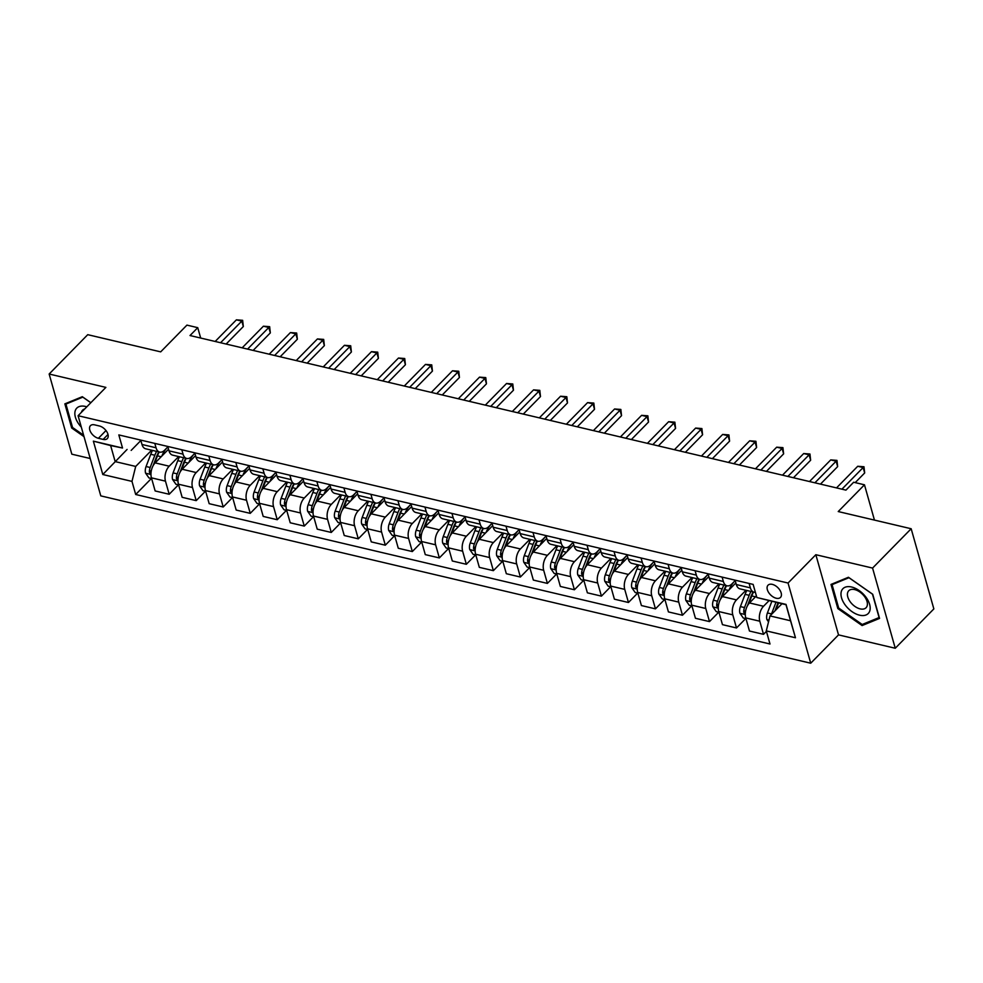 <?xml version="1.0" encoding="UTF-8"?>
<svg xmlns="http://www.w3.org/2000/svg" width="983" height="983" viewBox="0 0 983 983"><rect width="100%" height="100%" fill="white"/><g stroke="black" fill="none" stroke-linecap="round" stroke-linejoin="round"><path stroke-width="1.47" d="M772.294 584.369A8.724 5.136 -135.5 0 0 768.03 585.204A8.724 5.136 -135.5 0 0 768.583 592.405A8.724 5.136 -135.5 0 0 776.214 598.242A8.724 5.136 -135.5 0 0 780.477 597.418A8.724 5.136 -135.5 0 0 779.924 590.205A8.724 5.136 -135.5 0 0 772.294 584.369M895.255 648.252L933.85 608.907L911.167 528.743L872.572 568.076L815.841 554.707L788.047 583.03L810.729 663.206L838.524 634.883L895.255 648.252L872.572 568.076M788.047 583.03L78.087 415.711L100.782 495.874L810.729 663.206M78.087 415.711L105.881 387.388L49.15 374.019L71.833 454.183L90.203 458.508M49.15 374.019L87.745 334.675L160.684 351.865L186.93 325.115L197.743 327.671L190.014 335.535L845.945 490.124L853.662 482.248L864.475 484.803L838.229 511.553L911.167 528.743M98.398 438.295L103.154 439.413A8.454 4.976 -135.5 0 0 107.282 438.615A8.454 4.976 -135.5 0 0 106.754 431.635A8.454 4.976 -135.5 0 0 99.357 425.983L94.601 424.853A8.454 4.976 -135.5 0 0 90.473 425.651A8.454 4.976 -135.5 0 0 91.001 432.643A8.454 4.976 -135.5 0 0 98.398 438.295L105.992 430.554M131.98 481.387L102.797 474.519L93.36 441.146L122.531 448.027L110.637 445.557L115.171 461.592L135.703 466.434L131.98 481.387L135.691 494.498L769.996 644L766.285 630.889L770.008 615.923L790.541 620.764L786.007 604.729L756.849 597.517L786.019 604.398L795.468 637.758L766.285 630.889M756.849 597.517L753.138 584.406L118.82 434.916L122.531 448.027M874.452 520.093L864.475 484.803M200.679 338.041L197.743 327.671M127.09 449.44L102.797 474.519M131.169 450.398L140.864 440.507M722.112 577.095L723.353 581.481A10.899 6.328 103.3 0 0 727.027 585.807A10.899 6.328 103.3 0 0 731.979 583.865L735.198 580.584A20.852 12.091 -76.7 0 0 734.719 581.064M695.092 570.73L696.333 575.116A10.899 6.328 103.3 0 0 700.007 579.442A10.899 6.328 103.3 0 0 704.958 577.488L708.178 574.219M668.084 564.365L669.325 568.752A10.899 6.328 103.3 0 0 672.999 573.077A10.899 6.328 103.3 0 0 677.951 571.123L681.17 567.842A20.852 12.091 -76.7 0 0 680.691 568.334M641.063 558L642.304 562.387A10.899 6.328 103.3 0 0 645.978 566.699A10.899 6.328 103.3 0 0 650.93 564.758L654.15 561.477M614.043 551.635L615.284 556.022A10.899 6.328 103.3 0 0 618.971 560.335A10.899 6.328 103.3 0 0 623.922 558.393L627.142 555.112M587.035 545.258L588.276 549.657A10.899 6.328 103.3 0 0 591.95 553.97A10.899 6.328 103.3 0 0 596.902 552.028L600.121 548.747A20.852 12.091 -76.7 0 0 599.642 549.227M560.015 538.893L561.256 543.292A10.899 6.328 103.3 0 0 564.93 547.605A10.899 6.328 103.3 0 0 569.882 545.663L573.101 542.383A20.852 12.091 -76.7 0 0 572.634 542.862M533.007 532.528L534.248 536.915A10.899 6.328 103.3 0 0 537.922 541.24A10.899 6.328 103.3 0 0 542.874 539.286L546.093 536.018A20.852 12.091 -76.7 0 0 545.614 536.497M505.987 526.163L507.228 530.55A10.899 6.328 103.3 0 0 510.902 534.875A10.899 6.328 103.3 0 0 515.854 532.921L519.073 529.64A20.852 12.091 -76.7 0 0 518.606 530.132M478.967 519.798L480.22 524.185A10.899 6.328 103.3 0 0 483.894 528.498A10.899 6.328 103.3 0 0 488.846 526.556L492.065 523.275M451.959 513.433L453.2 517.82A10.899 6.328 103.3 0 0 456.874 522.133A10.899 6.328 103.3 0 0 461.826 520.191L465.045 516.911M424.939 507.056L426.18 511.455A10.899 6.328 103.3 0 0 429.854 515.768A10.899 6.328 103.3 0 0 434.818 513.826L438.025 510.546A20.852 12.091 -76.7 0 0 437.558 511.025M397.931 500.691L399.172 505.09A10.899 6.328 103.3 0 0 402.846 509.403A10.899 6.328 103.3 0 0 407.798 507.461L411.017 504.181M370.91 494.326L372.152 498.713A10.899 6.328 103.3 0 0 375.825 503.038A10.899 6.328 103.3 0 0 380.777 501.084L383.997 497.816A20.852 12.091 -76.7 0 0 383.53 498.295M343.903 487.961L345.144 492.348A10.899 6.328 103.3 0 0 348.818 496.673A10.899 6.328 103.3 0 0 353.769 494.719L356.989 491.439A20.852 12.091 -76.7 0 0 356.51 491.93M316.882 481.596L318.123 485.983A10.899 6.328 103.3 0 0 321.797 490.308A10.899 6.328 103.3 0 0 326.749 488.354L329.969 485.074M289.862 475.231L291.115 479.618A10.899 6.328 103.3 0 0 294.789 483.931A10.899 6.328 103.3 0 0 299.741 481.989L302.961 478.709A20.852 12.091 -76.7 0 0 302.481 479.188M262.854 468.854L264.095 473.253A10.899 6.328 103.3 0 0 267.769 477.566A10.899 6.328 103.3 0 0 272.721 475.625L275.94 472.344M235.834 462.489L237.075 466.888A10.899 6.328 103.3 0 0 240.749 471.201A10.899 6.328 103.3 0 0 245.713 469.26L248.92 465.979A20.852 12.091 -76.7 0 0 248.453 466.458M208.826 456.124L210.067 460.511A10.899 6.328 103.3 0 0 213.741 464.836A10.899 6.328 103.3 0 0 218.693 462.895L221.912 459.614A20.852 12.091 -76.7 0 0 221.433 460.093M181.806 449.759L183.047 454.146A10.899 6.328 103.3 0 0 186.721 458.471A10.899 6.328 103.3 0 0 191.673 456.517L194.892 453.237M154.798 443.394L156.039 447.781A10.899 6.328 103.3 0 0 159.713 452.106A10.899 6.328 103.3 0 0 164.665 450.153L167.884 446.872A20.852 12.091 -76.7 0 0 167.405 447.363M151.628 450.202L135.703 466.434M168.548 449.231L155.154 462.882A10.899 6.328 103.3 0 0 151.431 477.836L155.142 490.947L169.187 494.265L178.39 484.877M178.648 456.567L169.199 466.188A10.899 6.328 103.3 0 0 165.476 481.154L169.187 494.265M195.556 455.596L182.162 469.247A10.899 6.328 103.3 0 0 178.439 484.201L182.15 497.312L196.207 500.63L205.41 491.242M205.656 462.932L196.219 472.553A10.899 6.328 103.3 0 0 192.496 487.519L196.207 500.63M222.576 461.961L209.182 475.612A10.899 6.328 103.3 0 0 205.459 490.578L209.17 503.677L223.215 506.995L232.418 497.607M232.676 469.296L223.227 478.918A10.899 6.328 103.3 0 0 219.504 493.884L223.215 506.995M249.596 468.326L236.203 481.977A10.899 6.328 103.3 0 0 232.48 496.943L236.178 510.054L250.235 513.359L259.438 503.984M259.684 475.661L250.247 485.295A10.899 6.328 103.3 0 0 246.524 500.249L250.235 513.359M276.604 474.691L263.211 488.342A10.899 6.328 103.3 0 0 259.487 503.308L263.198 516.419L277.243 519.724L286.446 510.349M286.704 482.026L277.255 491.66A10.899 6.328 103.3 0 0 273.532 506.614L277.243 519.724M303.624 481.056L290.231 494.707A10.899 6.328 103.3 0 0 286.508 509.673L290.218 522.784L304.263 526.089L313.466 516.714M313.724 488.404L304.275 498.025A10.899 6.328 103.3 0 0 300.552 512.979L304.263 526.089M330.632 487.433L317.239 501.084A10.899 6.328 103.3 0 0 313.516 516.038L317.226 529.149L331.271 532.454L340.474 523.079M340.732 494.768L331.296 504.39A10.899 6.328 103.3 0 0 327.572 519.356L331.271 532.454M357.652 493.798L344.259 507.449A10.899 6.328 103.3 0 0 340.536 522.403L344.247 535.514L358.291 538.831L367.495 529.444M367.753 501.133L358.304 510.755A10.899 6.328 103.3 0 0 354.58 525.721L358.291 538.831M384.66 500.163L371.267 513.814A10.899 6.328 103.3 0 0 367.544 528.78L371.255 541.879L385.311 545.196L394.515 535.809M394.761 507.498L385.324 517.119A10.899 6.328 103.3 0 0 381.601 532.086L385.311 545.196M411.68 506.528L398.287 520.179A10.899 6.328 103.3 0 0 394.564 535.145L398.275 548.256L412.319 551.561L421.523 542.186M421.781 513.863L412.332 523.497A10.899 6.328 103.3 0 0 408.609 538.451L412.319 551.561M438.701 512.893L425.307 526.544A10.899 6.328 103.3 0 0 421.584 541.51L425.283 554.621L439.34 557.926L448.543 548.551M448.789 520.228L439.352 529.862A10.899 6.328 103.3 0 0 435.629 544.815L439.34 557.926M465.709 519.257L452.315 532.909A10.899 6.328 103.3 0 0 448.592 547.875L452.303 560.986L466.347 564.291L475.551 554.916M475.809 526.593L466.36 536.226A10.899 6.328 103.3 0 0 462.637 551.18L466.347 564.291M492.729 525.635L479.335 539.286A10.899 6.328 103.3 0 0 475.612 554.24L479.323 567.351L493.368 570.656L502.571 561.281M502.829 532.97L493.38 542.591A10.899 6.328 103.3 0 0 489.657 557.558L493.368 570.656M519.737 532L506.343 545.651A10.899 6.328 103.3 0 0 502.62 560.605L506.331 573.716L520.376 577.033L529.591 567.646M529.837 539.335L520.4 548.956A10.899 6.328 103.3 0 0 516.677 563.923L520.376 577.033M546.757 538.365L533.364 552.016A10.899 6.328 103.3 0 0 529.64 566.97L533.351 580.081L547.396 583.398L556.599 574.011M556.857 545.7L547.408 555.321A10.899 6.328 103.3 0 0 543.685 570.287L547.396 583.398M573.777 544.729L560.371 558.381A10.899 6.328 103.3 0 0 556.648 573.347L560.359 586.446L574.416 589.763L583.619 580.375M583.865 552.065L574.428 561.698A10.899 6.328 103.3 0 0 570.705 576.652L574.416 589.763M600.785 551.094L587.392 564.746A10.899 6.328 103.3 0 0 583.669 579.712L587.379 592.823L601.424 596.128L610.627 586.753M610.885 558.43L601.436 568.063A10.899 6.328 103.3 0 0 597.713 583.017L601.424 596.128M627.805 557.459L614.412 571.111A10.899 6.328 103.3 0 0 610.689 586.077L614.4 599.188L628.444 602.493L637.648 593.118M637.893 564.795L628.456 574.428A10.899 6.328 103.3 0 0 624.733 589.382L628.444 602.493M654.813 563.837L641.42 577.488A10.899 6.328 103.3 0 0 637.697 592.442L641.408 605.553L655.452 608.858L664.655 599.483M664.913 571.172L655.464 580.793A10.899 6.328 103.3 0 0 651.741 595.759L655.452 608.858M681.833 570.201L668.44 583.853A10.899 6.328 103.3 0 0 664.717 598.807L668.428 611.918L682.472 615.235L691.676 605.847M691.934 577.537L682.485 587.158A10.899 6.328 103.3 0 0 678.761 602.124L682.472 615.235M708.841 576.566L695.448 590.218A10.899 6.328 103.3 0 0 691.725 605.172L695.436 618.282L709.493 621.6L718.696 612.212M718.942 583.902L709.505 593.523A10.899 6.328 103.3 0 0 705.782 608.489L709.493 621.6M735.862 582.931L722.468 596.583A10.899 6.328 103.3 0 0 718.745 611.549L722.456 624.647L736.5 627.965L745.704 618.577M745.962 590.267L736.513 599.888A10.899 6.328 103.3 0 0 732.79 614.854L736.5 627.965M756.394 595.907L749.488 602.948A10.899 6.328 103.3 0 0 745.765 617.914L749.464 631.025L763.521 634.33L766.421 631.369M768.976 600.711L763.533 606.265A10.899 6.328 103.3 0 0 759.81 621.219L763.521 634.33M781.94 603.771L770.008 615.923M140.741 440.077L141.982 444.476A10.899 6.328 103.3 0 0 145.656 448.789L159.713 452.106M135.691 494.498L151.37 478.512M167.761 446.454L169.002 450.841A10.899 6.328 103.3 0 0 172.676 455.154L186.721 458.471M194.769 452.819L196.022 457.206A10.899 6.328 103.3 0 0 199.696 461.519L213.741 464.836M221.789 459.184L223.03 463.571A10.899 6.328 103.3 0 0 226.704 467.896L240.749 471.201M248.81 465.549L250.051 469.935A10.899 6.328 103.3 0 0 253.725 474.261L267.769 477.566M275.818 471.914L277.059 476.3A10.899 6.328 103.3 0 0 280.733 480.626L294.789 483.931M302.838 478.279L304.079 482.678A10.899 6.328 103.3 0 0 307.753 486.99L321.797 490.308M329.846 484.644L331.087 489.043A10.899 6.328 103.3 0 0 334.761 493.355L348.818 496.673M356.866 491.021L358.107 495.407A10.899 6.328 103.3 0 0 361.781 499.72L375.825 503.038M383.874 497.386L385.127 501.772A10.899 6.328 103.3 0 0 388.801 506.098L402.846 509.403M410.894 503.751L412.135 508.137A10.899 6.328 103.3 0 0 415.809 512.462L429.854 515.768M437.914 510.116L439.155 514.502A10.899 6.328 103.3 0 0 442.829 518.827L456.874 522.133M464.922 516.48L466.163 520.879A10.899 6.328 103.3 0 0 469.837 525.192L483.894 528.498M491.942 522.845L493.183 527.244A10.899 6.328 103.3 0 0 496.857 531.557L510.902 534.875M518.95 529.223L520.191 533.609A10.899 6.328 103.3 0 0 523.878 537.922L537.922 541.24M545.97 535.588L547.212 539.974A10.899 6.328 103.3 0 0 550.885 544.299L564.93 547.605M572.991 541.952L574.232 546.339A10.899 6.328 103.3 0 0 577.906 550.664L591.95 553.97M599.999 548.317L601.24 552.704A10.899 6.328 103.3 0 0 604.914 557.029L618.971 560.335M627.019 554.682L628.26 559.081A10.899 6.328 103.3 0 0 631.934 563.394L645.978 566.699M654.027 561.047L655.268 565.446A10.899 6.328 103.3 0 0 658.942 569.759L672.999 573.077M681.047 567.424L682.288 571.811A10.899 6.328 103.3 0 0 685.962 576.124L700.007 579.442M708.055 573.789L709.308 578.176A10.899 6.328 103.3 0 0 712.982 582.489L727.027 585.807M735.075 580.154L736.316 584.541A10.899 6.328 103.3 0 0 739.99 588.866L754.035 592.171A10.899 6.328 103.3 0 0 755.362 592.245M749.12 583.46L750.361 587.859A10.899 6.328 103.3 0 0 754.035 592.171M110.637 445.557L93.36 441.146M795.468 637.758L790.541 620.764M90.854 402.698L82.302 396.702L64.853 403.866L71.685 428.01L84.01 436.636M815.841 554.707L838.524 634.883M872.72 594.26L848.44 577.267L831.004 584.43L837.835 608.575L862.103 625.557L879.552 618.405L872.72 594.26M72.472 427.212L71.685 428.01M863.787 623.836L862.103 625.557M838.61 607.777L837.835 608.575M226.139 344.05L243.329 326.528L241.793 321.109L220.573 342.735M236.387 319.844L242.641 320.311L241.793 321.109L236.387 319.844L215.179 341.457M242.641 320.311L243.329 326.528M161.851 456.038A20.852 12.091 -76.7 0 1 167.11 447.67M151.64 478.574L148.949 477.935L145.558 473.093A7.225 4.19 -76.7 0 1 146.074 466.52L150.743 454.281A20.852 12.091 -76.7 0 1 152.512 450.411M154.478 463.632L157.44 455.866A20.852 12.091 -76.7 0 1 159.209 451.983M156.616 451.369A20.852 12.091 103.3 0 0 154.847 455.252L150.178 467.49A7.225 4.19 103.3 0 0 149.391 472.245L150.964 474.052M153.09 465.733L156.616 456.481A17.313 10.039 -76.7 0 1 158.877 451.91M253.147 350.415L270.337 332.893L268.801 327.474L247.593 349.1M263.407 326.209L269.649 326.675L268.801 327.474L263.407 326.209L242.187 347.822M269.649 326.675L270.337 332.893M280.167 356.78L297.358 339.258L295.822 333.839L274.601 355.465M290.415 332.573L296.669 333.04L295.822 333.839L290.415 332.573L269.207 354.199M296.669 333.04L297.358 339.258M307.188 363.145L324.365 345.623L322.842 340.216L301.621 361.83M317.435 338.938L323.677 339.405L322.842 340.216L317.435 338.938L296.215 360.564M323.677 339.405L324.365 345.623M188.871 462.415A20.852 12.091 -76.7 0 1 194.118 454.035M178.648 484.938L175.957 484.3L172.578 479.458A7.225 4.19 -76.7 0 1 173.094 472.884L177.751 460.646A20.852 12.091 -76.7 0 1 179.533 456.776M181.486 470.009L184.46 462.231A20.852 12.091 -76.7 0 1 186.229 458.348M183.637 457.734A20.852 12.091 103.3 0 0 181.867 461.617L177.198 473.855A7.225 4.19 103.3 0 0 176.412 478.61L177.972 480.417M180.098 472.098L183.624 462.846A17.313 10.039 -76.7 0 1 185.898 458.275M215.891 468.78A20.852 12.091 -76.7 0 1 221.138 460.4M205.668 491.303L202.977 490.677L199.586 485.823A7.225 4.19 -76.7 0 1 200.102 479.249L204.771 467.011A20.852 12.091 -76.7 0 1 206.541 463.14M208.507 476.374L211.468 468.596A20.852 12.091 -76.7 0 1 213.25 464.713M210.645 464.111A20.852 12.091 103.3 0 0 208.875 467.982L204.206 480.22A7.225 4.19 103.3 0 0 203.42 484.975L204.992 486.782M207.118 478.475L210.645 469.223A17.313 10.039 -76.7 0 1 212.918 464.64M242.899 475.145A20.852 12.091 -76.7 0 1 248.146 466.765M232.676 497.668L229.985 497.042L226.606 492.2A7.225 4.19 -76.7 0 1 227.122 485.627L231.779 473.388A20.852 12.091 -76.7 0 1 233.561 469.505M235.527 482.739L238.488 474.961A20.852 12.091 -76.7 0 1 240.257 471.09M237.665 470.476A20.852 12.091 103.3 0 0 235.895 474.347L231.226 486.585A7.225 4.19 103.3 0 0 230.44 491.34L232 493.147M234.126 484.84L237.665 475.588A17.313 10.039 -76.7 0 1 239.926 471.004M334.195 369.51L351.386 352L349.85 346.581L328.641 368.207M344.443 345.303L350.698 345.77L349.85 346.581L344.443 345.303L323.235 366.929M350.698 345.77L351.386 352M269.92 481.51A20.852 12.091 -76.7 0 1 275.166 473.13M259.696 504.046L257.005 503.407L253.614 498.565A7.225 4.19 -76.7 0 1 254.13 491.991L258.799 479.753A20.852 12.091 -76.7 0 1 260.569 475.87M262.535 489.104L265.496 481.326A20.852 12.091 -76.7 0 1 267.278 477.455M264.685 476.841A20.852 12.091 103.3 0 0 262.903 480.724L258.246 492.95A7.225 4.19 103.3 0 0 257.46 497.705L259.021 499.511M261.146 491.205L264.673 481.953A17.313 10.039 -76.7 0 1 266.946 477.369M86.811 406.827A17.719 10.42 -135.5 0 0 75.47 410.132A17.719 10.42 -135.5 0 0 79.267 424.705A17.719 10.42 -135.5 0 0 81.331 427.15M84.685 408.989A12.128 7.139 -135.5 0 0 82.609 410.181A12.128 7.139 -135.5 0 0 81.454 412.282M83.616 435.223L72.545 427.47L65.922 404.074L82.818 397.144L90.817 402.735M66.991 402.993L65.922 404.074M859.572 615.186A17.719 10.42 -135.5 0 0 869.636 604.41A17.719 10.42 -135.5 0 0 851.597 587.011A17.719 10.42 -135.5 0 0 841.534 597.787A17.719 10.42 -135.5 0 0 859.572 615.186M860.137 608.882A12.128 7.139 -135.5 0 0 866.072 607.727A12.128 7.139 -135.5 0 0 865.298 597.713A12.128 7.139 -135.5 0 0 854.682 589.591A12.128 7.139 -135.5 0 0 848.747 590.746A12.128 7.139 -135.5 0 0 849.521 600.76A12.128 7.139 -135.5 0 0 860.137 608.882M832.073 584.639L848.968 577.709L872.486 594.162L879.097 617.557L862.202 624.488L838.683 608.035L832.073 584.639L833.129 583.558M361.216 375.875L378.406 358.365L376.87 352.946L355.649 374.572M371.463 351.668L377.718 352.147L376.87 352.946L371.463 351.668L350.243 373.294M377.718 352.147L378.406 358.365M388.224 382.252L405.414 364.73L403.878 359.311L382.67 380.937M398.484 358.033L404.726 358.512L403.878 359.311L398.484 358.033L377.263 379.659M404.726 358.512L405.414 364.73M415.244 388.617L432.434 371.095L430.898 365.676L409.678 387.302M425.492 364.41L431.746 364.877L430.898 365.676L425.492 364.41L404.283 386.024M431.746 364.877L432.434 371.095M442.264 394.982L459.442 377.46L457.918 372.041L436.698 393.667M452.512 370.775L458.754 371.242L457.918 372.041L452.512 370.775L431.291 392.401M458.754 371.242L459.442 377.46M469.272 401.347L486.462 383.825L484.926 378.418L463.718 400.032M479.52 377.14L485.774 377.607L484.926 378.418L479.52 377.14L458.311 398.766M485.774 377.607L486.462 383.825M296.927 487.875A20.852 12.091 -76.7 0 1 302.186 479.495M286.717 510.41L284.013 509.772L280.634 504.93A7.225 4.19 -76.7 0 1 281.15 498.356L285.82 486.118A20.852 12.091 -76.7 0 1 287.589 482.235M289.555 495.469L292.516 487.691A20.852 12.091 -76.7 0 1 294.286 483.82M291.693 483.206A20.852 12.091 103.3 0 0 289.924 487.089L285.254 499.327A7.225 4.19 103.3 0 0 284.468 504.082L286.041 505.889M288.166 497.57L291.693 488.318A17.313 10.039 -76.7 0 1 293.954 483.747M323.948 494.24A20.852 12.091 -76.7 0 1 329.194 485.86M313.724 516.775L311.033 516.136L307.642 511.295A7.225 4.19 -76.7 0 1 308.171 504.721L312.827 492.483A20.852 12.091 -76.7 0 1 314.609 488.612M316.563 501.834L319.524 494.068A20.852 12.091 -76.7 0 1 321.306 490.185M318.713 489.571A20.852 12.091 103.3 0 0 316.931 493.454L312.275 505.692A7.225 4.19 103.3 0 0 311.488 510.447L313.049 512.254M315.174 503.935L318.701 494.682A17.313 10.039 -76.7 0 1 320.974 490.112M350.968 500.617A20.852 12.091 -76.7 0 1 356.215 492.237M340.745 523.14L338.054 522.501L334.662 517.66A7.225 4.19 -76.7 0 1 335.178 511.086L339.848 498.848A20.852 12.091 -76.7 0 1 341.617 494.977M343.583 508.199L346.544 500.433A20.852 12.091 -76.7 0 1 348.314 496.55M345.721 495.936A20.852 12.091 103.3 0 0 343.952 499.819L339.282 512.057A7.225 4.19 103.3 0 0 338.496 516.812L340.069 518.619M342.195 510.3L345.721 501.047A17.313 10.039 -76.7 0 1 347.982 496.476M377.976 506.982A20.852 12.091 -76.7 0 1 383.223 498.602M367.753 529.505L365.062 528.879L361.683 524.025A7.225 4.19 -76.7 0 1 362.199 517.451L366.856 505.213A20.852 12.091 -76.7 0 1 368.637 501.342M370.591 514.576L373.565 506.798A20.852 12.091 -76.7 0 1 375.334 502.915M372.741 502.313A20.852 12.091 103.3 0 0 370.972 506.184L366.303 518.422A7.225 4.19 103.3 0 0 365.516 523.177L367.077 524.983M369.203 516.677L372.729 507.425A17.313 10.039 -76.7 0 1 375.002 502.841M404.996 513.347A20.852 12.091 -76.7 0 1 410.243 504.967M394.773 535.87L392.082 535.244L388.69 530.402A7.225 4.19 -76.7 0 1 389.207 523.816L393.876 511.59A20.852 12.091 -76.7 0 1 395.645 507.707M397.611 520.941L400.572 513.163A20.852 12.091 -76.7 0 1 402.354 509.292M399.762 508.678A20.852 12.091 103.3 0 0 397.98 512.548L393.323 524.787A7.225 4.19 103.3 0 0 392.524 529.542L394.097 531.348M396.223 523.042L399.749 513.79A17.313 10.039 -76.7 0 1 402.022 509.206M496.292 407.712L513.47 390.202L511.946 384.783L490.726 406.409M506.54 383.505L512.794 383.972L511.946 384.783L506.54 383.505L485.319 405.131M512.794 383.972L513.47 390.202M432.004 519.712A20.852 12.091 -76.7 0 1 437.251 511.332M421.781 542.247L419.09 541.608L415.711 536.767A7.225 4.19 -76.7 0 1 416.227 530.193L420.896 517.955A20.852 12.091 -76.7 0 1 422.665 514.072M424.631 527.306L427.593 519.528A20.852 12.091 -76.7 0 1 429.362 515.657M426.769 515.043A20.852 12.091 103.3 0 0 425 518.913L420.331 531.152A7.225 4.19 103.3 0 0 419.544 535.907L421.105 537.713M423.243 529.407L426.769 520.154A17.313 10.039 -76.7 0 1 429.03 515.571M523.3 414.076L540.49 396.567L538.954 391.148L517.746 412.774M533.56 389.87L539.802 390.349L538.954 391.148L533.56 389.87L512.34 411.496M539.802 390.349L540.49 396.567M459.024 526.077A20.852 12.091 -76.7 0 1 464.271 517.697M448.801 548.612L446.11 547.973L442.719 543.132A7.225 4.19 -76.7 0 1 443.247 536.558L447.904 524.32A20.852 12.091 -76.7 0 1 449.686 520.437M451.639 533.671L454.601 525.893A20.852 12.091 -76.7 0 1 456.382 522.022M453.79 521.408A20.852 12.091 103.3 0 0 452.008 525.291L447.351 537.529A7.225 4.19 103.3 0 0 446.565 542.284L448.125 544.078M450.251 535.772L453.777 526.519A17.313 10.039 -76.7 0 1 456.051 521.936M550.32 420.454L567.51 402.932L565.975 397.513L544.754 419.139M560.568 396.235L566.822 396.714L565.975 397.513L560.568 396.235L539.36 417.861M566.822 396.714L567.51 402.932M486.032 532.442A20.852 12.091 -76.7 0 1 491.291 524.062M475.821 554.977L473.13 554.338L469.739 549.497A7.225 4.19 -76.7 0 1 470.255 542.923L474.924 530.685A20.852 12.091 -76.7 0 1 476.694 526.802M478.66 540.036L481.621 532.27A20.852 12.091 -76.7 0 1 483.39 528.387M480.798 527.773A20.852 12.091 103.3 0 0 479.028 531.656L474.359 543.894A7.225 4.19 103.3 0 0 473.573 548.649L475.145 550.455M477.271 542.137L480.798 532.884A17.313 10.039 -76.7 0 1 483.058 528.313M577.328 426.819L594.518 409.297L592.982 403.878L571.774 425.504M587.588 402.612L593.83 403.079L592.982 403.878L587.588 402.612L566.368 424.226M593.83 403.079L594.518 409.297M513.052 538.819A20.852 12.091 -76.7 0 1 518.299 530.439M502.829 561.342L500.138 560.703L496.747 555.862A7.225 4.19 -76.7 0 1 497.275 549.288L501.932 537.05A20.852 12.091 -76.7 0 1 503.714 533.179M505.667 546.401L508.641 538.635A20.852 12.091 -76.7 0 1 510.41 534.752M507.818 534.138A20.852 12.091 103.3 0 0 506.036 538.02L501.379 550.259A7.225 4.19 103.3 0 0 500.593 555.014L502.153 556.82M504.279 548.502L507.806 539.249A17.313 10.039 -76.7 0 1 510.079 534.678M604.348 433.184L621.539 415.662L620.003 410.243L598.782 431.869M614.596 408.977L620.851 409.444L620.003 410.243L614.596 408.977L593.388 430.603M620.851 409.444L621.539 415.662M540.072 545.184A20.852 12.091 -76.7 0 1 545.319 536.804M529.849 567.707L527.158 567.08L523.767 562.227A7.225 4.19 -76.7 0 1 524.283 555.653L528.952 543.415A20.852 12.091 -76.7 0 1 530.722 539.544M532.688 552.778L535.649 545A20.852 12.091 -76.7 0 1 537.431 541.117M534.826 540.515A20.852 12.091 103.3 0 0 533.056 544.385L528.387 556.624A7.225 4.19 103.3 0 0 527.601 561.379L529.173 563.185M531.299 554.867L534.826 545.614A17.313 10.039 -76.7 0 1 537.099 541.043M631.369 439.548L648.547 422.026L647.023 416.62L625.802 438.234M641.616 415.342L647.858 415.809L647.023 416.62L641.616 415.342L620.396 436.968M647.858 415.809L648.547 422.026M567.08 551.549A20.852 12.091 -76.7 0 1 572.327 543.169M556.857 574.072L554.166 573.445L550.787 568.604A7.225 4.19 -76.7 0 1 551.303 562.018L555.96 549.792A20.852 12.091 -76.7 0 1 557.742 545.909M559.708 559.143L562.669 551.365A20.852 12.091 -76.7 0 1 564.439 547.482M561.846 546.88A20.852 12.091 103.3 0 0 560.077 550.75L555.407 562.989A7.225 4.19 103.3 0 0 554.621 567.744L556.181 569.55M558.307 561.244L561.834 551.991A17.313 10.039 -76.7 0 1 564.107 547.408M658.377 445.913L675.567 428.404L674.031 422.985L652.823 444.611M668.624 421.707L674.879 422.174L674.031 422.985L668.624 421.707L647.416 443.333M674.879 422.174L675.567 428.404M685.397 452.278L702.575 434.769L701.051 429.35L679.831 450.976M695.645 428.072L701.899 428.551L701.051 429.35L695.645 428.072L674.424 449.698M701.899 428.551L702.575 434.769M712.405 458.643L729.595 441.134L728.059 435.715L706.851 457.341M722.665 434.437L728.907 434.916L728.059 435.715L722.665 434.437L701.444 456.063M728.907 434.916L729.595 441.134M739.425 465.02L756.615 447.498L755.079 442.08L733.859 463.706M749.673 440.814L755.927 441.281L755.079 442.08L749.673 440.814L728.464 462.428M755.927 441.281L756.615 447.498M766.433 471.385L783.623 453.863L782.087 448.445L760.879 470.071M776.693 447.179L782.935 447.646L782.087 448.445L776.693 447.179L755.472 468.805M782.935 447.646L783.623 453.863M594.101 557.914A20.852 12.091 -76.7 0 1 599.347 549.534M583.877 580.437L581.186 579.81L577.795 574.969A7.225 4.19 -76.7 0 1 578.311 568.395L582.98 556.157A20.852 12.091 -76.7 0 1 584.75 552.274M586.716 565.508L589.677 557.73A20.852 12.091 -76.7 0 1 591.459 553.859M588.866 553.245A20.852 12.091 103.3 0 0 587.084 557.115L582.428 569.354A7.225 4.19 103.3 0 0 581.629 574.109L583.202 575.915M585.327 567.609L588.854 558.356A17.313 10.039 -76.7 0 1 591.127 553.773M621.109 564.279A20.852 12.091 -76.7 0 1 626.368 555.899M610.898 586.814L608.194 586.175L604.815 581.334A7.225 4.19 -76.7 0 1 605.331 574.76L610.001 562.522A20.852 12.091 -76.7 0 1 611.77 558.639M613.736 571.873L616.697 564.095A20.852 12.091 -76.7 0 1 618.467 560.224M615.874 559.61A20.852 12.091 103.3 0 0 614.105 563.492L609.435 575.731A7.225 4.19 103.3 0 0 608.649 580.486L610.222 582.28M612.348 573.974L615.874 564.721A17.313 10.039 -76.7 0 1 618.135 560.138M648.129 570.644A20.852 12.091 -76.7 0 1 653.376 562.264M637.906 593.179L635.215 592.54L631.823 587.699A7.225 4.19 -76.7 0 1 632.352 581.125L637.009 568.887A20.852 12.091 -76.7 0 1 638.79 565.004M640.744 578.237L643.705 570.472A20.852 12.091 -76.7 0 1 645.487 566.589M642.894 565.975A20.852 12.091 103.3 0 0 641.113 569.857L636.456 582.096A7.225 4.19 103.3 0 0 635.669 586.851L637.23 588.657M639.355 580.339L642.882 571.086A17.313 10.039 -76.7 0 1 645.155 566.515M675.137 577.021A20.852 12.091 -76.7 0 1 680.396 568.641M664.926 599.544L662.235 598.905L658.843 594.064A7.225 4.19 -76.7 0 1 659.36 587.49L664.029 575.252A20.852 12.091 -76.7 0 1 665.798 571.381M667.764 584.602L670.725 576.837A20.852 12.091 -76.7 0 1 672.495 572.954M669.902 572.339A20.852 12.091 103.3 0 0 668.133 576.222L663.464 588.461A7.225 4.19 103.3 0 0 662.677 593.216L664.25 595.022M666.376 586.704L669.902 577.451A17.313 10.039 -76.7 0 1 672.163 572.88M702.157 583.386A20.852 12.091 -76.7 0 1 707.404 575.006M691.934 605.909L689.243 605.27L685.864 600.429A7.225 4.19 -76.7 0 1 686.38 593.855L691.037 581.617A20.852 12.091 -76.7 0 1 692.818 577.746M694.772 590.98L697.746 583.202A20.852 12.091 -76.7 0 1 699.515 579.319M696.922 578.717A20.852 12.091 103.3 0 0 695.153 582.587L690.484 594.826A7.225 4.19 103.3 0 0 689.697 599.581L691.258 601.387M693.384 593.068L696.91 583.816A17.313 10.039 -76.7 0 1 699.183 579.245M793.453 477.75L810.643 460.228L809.107 454.822L787.887 476.436M803.701 453.544L809.955 454.011L809.107 454.822L803.701 453.544L782.493 475.17M809.955 454.011L810.643 460.228M729.177 589.751A20.852 12.091 -76.7 0 1 734.424 581.371M718.954 612.274L716.263 611.647L712.872 606.794A7.225 4.19 -76.7 0 1 713.388 600.22L718.057 587.981A20.852 12.091 -76.7 0 1 719.826 584.111M721.792 597.345L724.754 589.567A20.852 12.091 -76.7 0 1 726.535 585.684M723.93 585.082A20.852 12.091 103.3 0 0 722.161 588.952L717.492 601.191A7.225 4.19 103.3 0 0 716.705 605.946L718.278 607.752M720.404 599.446L723.93 590.193A17.313 10.039 -76.7 0 1 726.204 585.61M820.473 484.115L837.651 466.606L836.128 461.187L814.907 482.8M830.721 459.909L836.963 460.376L836.128 461.187L830.721 459.909L809.5 481.535M836.963 460.376L837.651 466.606M745.962 618.639L743.271 618.012L739.892 613.171A7.225 4.19 -76.7 0 1 740.408 606.597L745.077 594.359A20.852 12.091 -76.7 0 1 746.847 590.476M748.813 603.709L751.774 595.931A20.852 12.091 -76.7 0 1 753.543 592.061M750.951 591.447A20.852 12.091 103.3 0 0 749.181 595.317L744.512 607.555A7.225 4.19 103.3 0 0 743.726 612.311L745.286 614.117M747.424 605.811L750.951 596.558A17.313 10.039 -76.7 0 1 753.211 591.975M855.198 482.616L864.671 472.97L863.135 467.552L841.927 489.178M857.729 466.274L863.983 466.753L863.135 467.552L857.729 466.274L836.521 487.9M863.983 466.753L864.671 472.97M768.534 621.87L766.9 619.536A7.225 4.19 -76.7 0 1 767.416 612.962L771.827 601.387M774.899 610.947L777.958 602.923A17.313 10.039 -76.7 0 1 777.995 602.837M775.87 609.964L778.536 602.972M775.943 602.358L771.532 613.933A7.225 4.19 103.3 0 0 771.286 614.633M875.853 520.412L879.404 521.26M169.199 466.188L155.154 462.882M196.219 472.553L182.162 469.247M223.227 478.918L209.182 475.612M250.247 485.295L236.203 481.977M277.255 491.66L263.211 488.342M304.275 498.025L290.231 494.707M331.296 504.39L317.239 501.084M358.304 510.755L344.259 507.449M385.324 517.119L371.267 513.814M412.332 523.497L398.287 520.179M439.352 529.862L425.307 526.544M466.36 536.226L452.315 532.909M493.38 542.591L479.335 539.286M520.4 548.956L506.343 545.651M547.408 555.321L533.364 552.016M574.428 561.698L560.371 558.381M601.436 568.063L587.392 564.746M628.456 574.428L614.412 571.111M655.464 580.793L641.42 577.488M682.485 587.158L668.44 583.853M709.505 593.523L695.448 590.218M736.513 599.888L722.468 596.583M763.533 606.265L749.488 602.948M165.476 481.154L151.431 477.836M156.039 447.781L141.982 444.476M183.047 454.146L169.002 450.841M192.496 487.519L178.439 484.201M210.067 460.511L196.022 457.206M219.504 493.884L205.459 490.578M237.075 466.888L223.03 463.571M246.524 500.249L232.48 496.943M264.095 473.253L250.051 469.935M273.532 506.614L259.487 503.308M291.115 479.618L277.059 476.3M300.552 512.979L286.508 509.673M318.123 485.983L304.079 482.678M327.572 519.356L313.516 516.038M345.144 492.348L331.087 489.043M354.58 525.721L340.536 522.403M372.152 498.713L358.107 495.407M381.601 532.086L367.544 528.78M399.172 505.09L385.127 501.772M408.609 538.451L394.564 535.145M426.18 511.455L412.135 508.137M435.629 544.815L421.584 541.51M453.2 517.82L439.155 514.502M462.637 551.18L448.592 547.875M480.22 524.185L466.163 520.879M489.657 557.558L475.612 554.24M507.228 530.55L493.183 527.244M516.677 563.923L502.62 560.605M534.248 536.915L520.191 533.609M543.685 570.287L529.64 566.97M561.256 543.292L547.212 539.974M570.705 576.652L556.648 573.347M588.276 549.657L574.232 546.339M597.713 583.017L583.669 579.712M615.284 556.022L601.24 552.704M624.733 589.382L610.689 586.077M642.304 562.387L628.26 559.081M651.741 595.759L637.697 592.442M669.325 568.752L655.268 565.446M678.761 602.124L664.717 598.807M696.333 575.116L682.288 571.811M705.782 608.489L691.725 605.172M723.353 581.481L709.308 578.176M732.79 614.854L718.745 611.549M750.361 587.859L736.316 584.541M759.81 621.219L745.765 617.914M108.007 434.474L103.154 439.413M145.644 473.216L150.964 474.47M157.44 455.866L161.175 456.739M150.743 454.281L154.847 455.252M146.074 466.52L150.178 467.49M151.431 470.169L149.391 472.245M172.652 479.581L177.972 480.834M184.46 462.231L188.183 463.104M177.751 460.646L181.867 461.617M173.094 472.884L177.198 473.855M178.451 476.534L176.412 478.61M199.672 485.946L204.992 487.199M211.468 468.596L215.203 469.481M204.771 467.011L208.875 467.982M200.102 479.249L204.206 480.22M205.459 482.899L203.42 484.975M226.692 492.311L232.013 493.577M238.488 474.961L242.223 475.846M231.779 473.388L235.895 474.347M227.122 485.627L231.226 486.585M232.48 489.264L230.44 491.34M253.7 498.688L259.021 499.942M265.496 481.326L269.231 482.211M258.799 479.753L262.903 480.724M254.13 491.991L258.246 492.95M259.487 495.629L257.46 497.705M280.72 505.053L286.041 506.306M292.516 487.691L296.252 488.576M285.82 486.118L289.924 487.089M281.15 498.356L285.254 499.327M286.508 502.006L284.468 504.082M307.728 511.418L313.049 512.671M319.524 494.068L323.26 494.941M312.827 492.483L316.931 493.454M308.171 504.721L312.275 505.692M313.516 508.371L311.488 510.447M334.748 517.783L340.069 519.036M346.544 500.433L350.28 501.305M339.848 498.848L343.952 499.819M335.178 511.086L339.282 512.057M340.536 514.736L338.496 516.812M361.756 524.148L367.077 525.401M373.565 506.798L377.288 507.67M366.856 505.213L370.972 506.184M362.199 517.451L366.303 518.422M367.556 521.101L365.516 523.177M388.776 530.513L394.097 531.778M400.572 513.163L404.308 514.048M393.876 511.59L397.98 512.548M389.207 523.816L393.323 524.787M394.564 527.466L392.524 529.542M415.797 536.89L421.117 538.143M427.593 519.528L431.328 520.412M420.896 517.955L425 518.913M416.227 530.193L420.331 531.152M421.584 533.83L419.544 535.907M442.805 543.255L448.125 544.508M454.601 525.893L458.336 526.777M447.904 524.32L452.008 525.291M443.247 536.558L447.351 537.529M448.592 540.208L446.565 542.284M469.825 549.62L475.145 550.873M481.621 532.27L485.356 533.142M474.924 530.685L479.028 531.656M470.255 542.923L474.359 543.894M475.612 546.573L473.573 548.649M496.833 555.985L502.153 557.238M508.641 538.635L512.364 539.507M501.932 537.05L506.036 538.02M497.275 549.288L501.379 550.259M502.632 552.938L500.593 555.014M523.853 562.35L529.173 563.603M535.649 545L539.384 545.872M528.952 543.415L533.056 544.385M524.283 555.653L528.387 556.624M529.64 559.302L527.601 561.379M550.861 568.715L556.194 569.968M562.669 551.365L566.392 552.249M555.96 549.792L560.077 550.75M551.303 562.018L555.407 562.989M556.661 565.667L554.621 567.744M577.881 575.092L583.202 576.345M589.677 557.73L593.413 558.614M582.98 556.157L587.084 557.115M578.311 568.395L582.428 569.354M583.669 572.032L581.629 574.109M604.901 581.457L610.222 582.71M616.697 564.095L620.433 564.979M610.001 562.522L614.105 563.492M605.331 574.76L609.435 575.731M610.689 578.409L608.649 580.486M631.909 587.822L637.23 589.075M643.705 570.472L647.441 571.344M637.009 568.887L641.113 569.857M632.352 581.125L636.456 582.096M637.697 584.774L635.669 586.851M658.929 594.187L664.25 595.44M670.725 576.837L674.461 577.709M664.029 575.252L668.133 576.222M659.36 587.49L663.464 588.461M664.717 591.139L662.677 593.216M685.937 600.552L691.258 601.805M697.746 583.202L701.469 584.074M691.037 581.617L695.153 582.587M686.38 593.855L690.484 594.826M691.737 597.504L689.697 599.581M712.958 606.916L718.278 608.17M724.754 589.567L728.489 590.451M718.057 587.981L722.161 588.952M713.388 600.22L717.492 601.191M718.745 603.869L716.705 605.946M739.978 613.294L745.298 614.547M751.774 595.931L755.509 596.816M745.077 594.359L749.181 595.317M740.408 606.597L744.512 607.555M745.765 610.234L743.726 612.311M766.986 619.659L768.964 620.126M767.416 612.962L771.532 613.933"/></g></svg>
